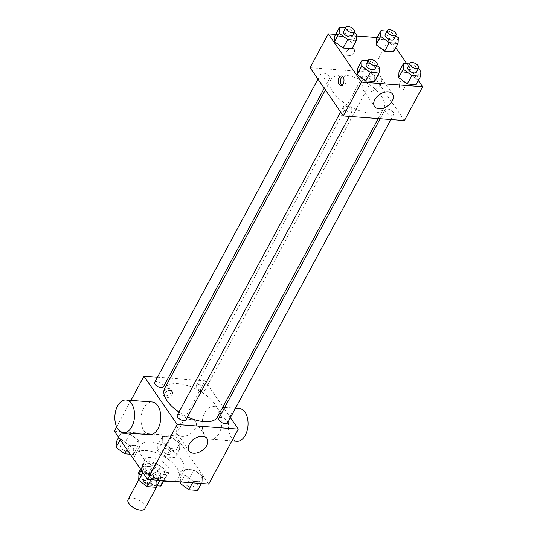 <?xml version="1.0" encoding="UTF-8"?>
<svg xmlns="http://www.w3.org/2000/svg" width="537" height="537" viewBox="0 0 537 537"><rect width="100%" height="100%" fill="white"/><g stroke="black" fill="none" stroke-linecap="round" stroke-linejoin="round"><path stroke-width="0.4" stroke-dasharray="2.69 2.01" d="M144.923 508.633A9.565 4.571 28.3 0 0 144.138 504.673A9.565 4.571 28.3 0 0 135.431 498.692A9.565 4.571 28.3 0 0 128.081 499.564M157.791 479.313A9.565 4.571 28.3 0 0 149.085 473.332A9.565 4.571 28.3 0 0 141.734 474.205A9.565 4.571 28.3 0 0 147.99 482.763A9.565 4.571 28.3 0 0 158.576 483.273A9.565 4.571 28.3 0 0 157.791 479.313M156.871 485.784L149.299 485.213A12.982 6.209 28.3 0 1 144.466 482.501L138.962 474.5M139.808 471.419L151.004 472.265A12.982 6.209 28.3 0 1 155.837 474.97L160.395 466.519A12.982 6.209 28.3 0 0 155.562 463.807L144.359 462.968L139.808 471.419A12.982 6.209 28.3 0 0 138.721 472.58M155.837 474.97L161.932 483.817A12.982 6.209 28.3 0 1 161.59 484.891M155.562 463.807L151.004 472.265M160.395 466.519L166.483 475.366L161.932 483.817M144.359 462.968A12.982 6.209 28.3 0 0 143.272 464.129A12.982 6.209 28.3 0 0 142.929 465.203L140.674 469.392M166.483 475.366A12.982 6.209 28.3 0 1 166.141 476.44A12.982 6.209 28.3 0 1 165.054 477.601L153.857 476.762A12.982 6.209 28.3 0 1 149.024 474.05L142.929 465.203M148.776 461.666A13.66 6.531 -151.7 0 1 162.349 467.599A13.66 6.531 -151.7 0 1 166.739 476.762A13.66 6.531 -151.7 0 1 151.609 476.03A13.66 6.531 -151.7 0 1 142.674 463.807A13.66 6.531 -151.7 0 1 148.776 461.666M151.051 457.437A13.66 6.531 28.3 0 0 144.95 459.578A13.66 6.531 28.3 0 0 153.884 471.808A13.66 6.531 28.3 0 0 169.014 472.533A13.66 6.531 28.3 0 0 167.893 466.881A13.66 6.531 28.3 0 0 151.051 457.437M153.857 476.762L149.299 485.213M165.054 477.601L163.268 480.91M149.024 474.05L144.466 482.501M172.86 481.347A24.595 11.754 28.3 0 0 178.633 477.715A24.595 11.754 28.3 0 0 176.626 467.539A24.595 11.754 28.3 0 0 154.24 452.161A24.595 11.754 28.3 0 0 135.331 454.396A24.595 11.754 28.3 0 0 136.841 463.82M137.881 465.337A24.595 11.754 28.3 0 0 161.563 480.494M181.177 459.081A24.595 11.754 28.3 0 0 158.791 443.703A24.595 11.754 28.3 0 0 139.882 445.945A24.595 11.754 28.3 0 0 155.965 467.955A24.595 11.754 28.3 0 0 183.191 469.264A24.595 11.754 28.3 0 0 181.177 459.081M120.637 438.957L120.892 433.258L129.719 433.923L138.278 440.286L138.022 445.992L129.202 445.327L120.637 438.957L120.892 433.258L129.719 433.923L138.278 440.286L138.022 445.992L129.202 445.327L120.637 438.957L120.241 439.702M143.231 471.795L143.493 466.089L152.313 466.754L160.872 473.117L160.617 478.823L151.796 478.158L143.231 471.795L143.493 466.089L152.313 466.754L160.872 473.117L160.617 478.823L151.796 478.158L143.231 471.795L142.835 472.533M114.368 431.164L175.478 435.762L208.705 484.045M162.194 442.085L162.449 436.386L171.269 437.051L179.835 443.414L179.58 449.12L170.759 448.455L162.194 442.085L162.449 436.386L171.269 437.051L179.835 443.414L179.58 449.12L170.759 448.455L162.194 442.085L157.643 450.543L157.898 444.837L166.718 445.502L175.284 451.872L175.028 457.571L166.208 456.906L157.643 450.543M184.788 474.923L185.043 469.217L193.864 469.882L202.429 476.245L202.174 481.951L193.354 481.286L184.788 474.923L185.043 469.217L193.864 469.882L202.429 476.245L202.174 481.951L193.354 481.286L184.788 474.923L180.996 481.957M170.155 378.189L205.06 380.814L175.478 435.762M130.941 400.374L116.67 426.881M157.469 377.236L168.202 378.041M170.927 392.54A4.779 3.074 145.5 0 0 171.048 389.54A4.779 3.074 145.5 0 0 165.369 389.721A4.779 3.074 145.5 0 0 163.167 394.964A4.779 3.074 145.5 0 0 166.973 395.709A4.779 3.074 145.5 0 0 170.927 392.54M217.586 416.907A30.059 14.365 28.3 0 0 215.129 404.462A30.059 14.365 28.3 0 0 187.769 385.667A30.059 14.365 28.3 0 0 164.658 388.405M178.975 412.08A30.059 14.365 28.3 0 0 187.541 416.927M205.06 380.814L222.989 406.865M224.13 408.523L230.4 417.632M185.97 419.84A4.92 2.349 28.3 0 0 185.567 417.806A4.92 2.349 28.3 0 0 181.09 414.725A4.92 2.349 28.3 0 0 177.311 415.175M163.376 387.009A4.92 2.349 28.3 0 0 162.973 384.975A4.92 2.349 28.3 0 0 158.496 381.894A4.92 2.349 28.3 0 0 154.716 382.344M204.53 388.103A4.92 2.349 28.3 0 0 200.053 385.022A4.92 2.349 28.3 0 0 196.273 385.472A4.92 2.349 28.3 0 0 199.489 389.875A4.92 2.349 28.3 0 0 204.933 390.137A4.92 2.349 28.3 0 0 204.53 388.103M218.868 418.303A4.92 2.349 -151.7 0 1 224.312 418.565A4.92 2.349 -151.7 0 1 227.527 422.968M149.662 434.668A16.392 9.814 94.3 0 1 144.064 431.003A16.392 9.814 94.3 0 1 141.99 412.483A16.392 9.814 94.3 0 1 152.125 401.971M218.834 410.241A16.392 9.814 -85.7 0 0 213.236 406.569A16.392 9.814 -85.7 0 0 202.214 422.183A16.392 9.814 -85.7 0 0 210.773 439.266A16.392 9.814 -85.7 0 0 220.908 428.754A16.392 9.814 -85.7 0 0 218.834 410.241M239.428 408.543A16.392 9.814 -85.7 0 0 228.406 424.156A16.392 9.814 -85.7 0 0 236.965 441.239M195.226 428.613A10.928 7.028 -34.5 0 1 186.185 435.863A10.928 7.028 -34.5 0 1 177.492 434.158A10.928 7.028 -34.5 0 1 182.513 422.169A10.928 7.028 -34.5 0 1 195.502 421.76A10.928 7.028 -34.5 0 1 195.226 428.613M172.129 394.279A4.779 3.074 145.5 0 0 172.243 391.278A4.779 3.074 145.5 0 0 166.564 391.46A4.779 3.074 145.5 0 0 164.369 396.702A4.779 3.074 145.5 0 0 168.168 397.447A4.779 3.074 145.5 0 0 172.129 394.279M381.27 95.908A30.059 14.365 28.3 0 0 353.903 77.113A30.059 14.365 28.3 0 0 330.792 79.852A30.059 14.365 28.3 0 0 350.446 106.749A30.059 14.365 28.3 0 0 383.727 108.353A30.059 14.365 28.3 0 0 381.27 95.908M385.405 111.79A4.92 2.349 -151.7 0 1 385.002 109.749A4.92 2.349 -151.7 0 1 390.446 110.011A4.92 2.349 -151.7 0 1 393.668 114.415A4.92 2.349 -151.7 0 1 389.882 114.864A4.92 2.349 -151.7 0 1 385.405 111.79M329.114 76.422A4.92 2.349 28.3 0 0 324.637 73.347A4.92 2.349 28.3 0 0 320.851 73.791A4.92 2.349 28.3 0 0 324.066 78.194A4.92 2.349 28.3 0 0 329.517 78.456A4.92 2.349 28.3 0 0 329.114 76.422M370.671 79.55A4.92 2.349 28.3 0 0 366.187 76.476A4.92 2.349 28.3 0 0 362.408 76.919A4.92 2.349 28.3 0 0 365.623 81.322A4.92 2.349 28.3 0 0 371.067 81.584A4.92 2.349 28.3 0 0 370.671 79.55M351.708 109.253A4.92 2.349 28.3 0 0 347.231 106.178A4.92 2.349 28.3 0 0 343.445 106.621A4.92 2.349 28.3 0 0 346.667 111.025A4.92 2.349 28.3 0 0 352.111 111.287A4.92 2.349 28.3 0 0 351.708 109.253M310.091 67.662L371.201 72.26L404.428 120.543M335.659 34.402L356.696 35.986M377.209 37.53L389.406 38.449L371.201 72.26M354.138 52.284A4.779 3.074 145.5 0 0 354.259 49.29A4.779 3.074 145.5 0 0 348.573 49.464A4.779 3.074 145.5 0 0 346.378 54.714A4.779 3.074 145.5 0 0 350.178 55.459A4.779 3.074 145.5 0 0 354.138 52.284A4.779 3.074 145.5 0 0 354.259 49.29A4.779 3.074 145.5 0 0 348.573 49.471A4.779 3.074 145.5 0 0 346.378 54.714A4.779 3.074 145.5 0 0 350.184 55.459A4.779 3.074 145.5 0 0 354.138 52.29M357.42 68.776L366.241 69.441L374.806 75.804L374.551 81.51L374.806 75.804L366.241 69.441L357.42 68.776M376.383 39.073L385.204 39.738L393.769 46.101L393.507 51.807L393.769 46.101L385.204 39.738L376.383 39.073M389.406 38.449L395.742 47.659M406.784 63.695L418.336 80.49M334.826 35.945L343.646 36.61L352.212 42.973L351.957 48.679L352.212 42.973L343.646 36.61L334.826 35.945M398.978 71.904L407.798 72.569L416.363 78.932L416.108 84.638L416.363 78.932L407.798 72.569L398.978 71.904M404.227 81.637A4.779 2.86 -85.7 0 0 402.596 80.57A4.779 2.86 -85.7 0 0 399.38 85.121A4.779 2.86 -85.7 0 0 401.877 90.109A4.779 2.86 -85.7 0 0 404.831 87.041A4.779 2.86 -85.7 0 0 404.227 81.637A4.779 2.86 -85.7 0 0 402.589 80.57A4.779 2.86 -85.7 0 0 399.374 85.121A4.779 2.86 -85.7 0 0 401.871 90.109A4.779 2.86 -85.7 0 0 404.831 87.041A4.779 2.86 -85.7 0 0 404.22 81.637M342.552 76.422A4.779 2.86 94.3 0 1 343.68 76.133A4.779 2.86 94.3 0 1 346.177 81.121A4.779 2.86 94.3 0 1 342.962 85.672A4.779 2.86 94.3 0 1 341.894 85.222M380.713 84.134A10.928 7.028 -34.5 0 1 371.664 91.384A10.928 7.028 -34.5 0 1 362.978 89.672A10.928 7.028 -34.5 0 1 367.999 77.69A10.928 7.028 -34.5 0 1 380.988 77.281A10.928 7.028 -34.5 0 1 380.713 84.134M409.684 63.91L412.349 64.111L418.35 68.575M416.423 72.146A4.92 2.349 28.3 0 0 416.021 70.112A4.92 2.349 28.3 0 0 411.543 67.038A4.92 2.349 28.3 0 0 407.764 67.487M412.349 64.111L407.798 72.569M420.914 70.481L416.363 78.932M368.127 60.782L370.792 60.983L376.793 65.447M374.866 69.018A4.92 2.349 28.3 0 0 374.464 66.984A4.92 2.349 28.3 0 0 369.986 63.91A4.92 2.349 28.3 0 0 366.207 64.359M370.792 60.983L366.241 69.441M379.357 67.353L374.806 75.804M387.09 31.079L389.755 31.28L395.756 35.744M393.829 39.315A4.92 2.349 28.3 0 0 393.426 37.281A4.92 2.349 28.3 0 0 388.949 34.207A4.92 2.349 28.3 0 0 385.17 34.65M389.755 31.28L385.204 39.738M398.32 37.65L393.769 46.101M345.533 27.951L348.198 28.152L354.198 32.616M352.272 36.187A4.92 2.349 28.3 0 0 351.869 34.153A4.92 2.349 28.3 0 0 347.392 31.079A4.92 2.349 28.3 0 0 343.613 31.522M348.198 28.152L343.646 36.61M356.763 34.522L352.212 42.973M180.304 481.904L180.492 477.668L189.313 478.333L197.878 484.703L197.623 490.402M192.984 484.334A4.92 2.349 28.3 0 0 188.507 481.259A4.92 2.349 28.3 0 0 184.728 481.702A4.92 2.349 28.3 0 0 187.943 486.106A4.92 2.349 28.3 0 0 193.387 486.368A4.92 2.349 28.3 0 0 192.984 484.334M185.043 469.217L180.492 477.668M193.864 469.882L189.313 478.333M202.429 476.245L197.878 484.703M202.174 481.951L201.341 483.488M193.354 481.286L192.521 482.83M192.971 484.367A4.92 2.349 28.3 0 0 188.494 481.293A4.92 2.349 28.3 0 0 184.708 481.736A4.92 2.349 28.3 0 0 187.923 486.139A4.92 2.349 28.3 0 0 193.367 486.401A4.92 2.349 28.3 0 0 192.971 484.367M138.935 474.54L147.762 475.205L156.321 481.575L156.066 487.274M151.434 481.206A4.92 2.349 28.3 0 0 146.95 478.131A4.92 2.349 28.3 0 0 143.171 478.574A4.92 2.349 28.3 0 0 146.386 482.978A4.92 2.349 28.3 0 0 151.83 483.24A4.92 2.349 28.3 0 0 151.434 481.206M143.493 466.089L141.258 470.237M152.313 466.754L147.762 475.205M160.872 473.117L156.321 481.575M160.617 478.823L159.791 480.36M151.796 478.158L150.971 479.695M151.414 481.239A4.92 2.349 28.3 0 0 146.937 478.165A4.92 2.349 28.3 0 0 143.151 478.608A4.92 2.349 28.3 0 0 146.373 483.011A4.92 2.349 28.3 0 0 151.817 483.273A4.92 2.349 28.3 0 0 151.414 481.239M170.39 451.503A4.92 2.349 28.3 0 0 165.913 448.429A4.92 2.349 28.3 0 0 162.134 448.872A4.92 2.349 28.3 0 0 165.349 453.275A4.92 2.349 28.3 0 0 170.793 453.537A4.92 2.349 28.3 0 0 170.39 451.503M162.449 436.386L157.898 444.837M171.269 437.051L166.718 445.502M179.835 443.414L175.284 451.872M179.58 449.12L175.028 457.571M170.759 448.455L166.208 456.906M170.37 451.536A4.92 2.349 28.3 0 0 165.893 448.462A4.92 2.349 28.3 0 0 162.114 448.905A4.92 2.349 28.3 0 0 165.329 453.309A4.92 2.349 28.3 0 0 170.773 453.57A4.92 2.349 28.3 0 0 170.37 451.536M116.341 441.709L125.161 442.374L133.726 448.744L133.471 454.443L130.216 454.201M128.833 448.375A4.92 2.349 28.3 0 0 124.356 445.301A4.92 2.349 28.3 0 0 120.577 445.744A4.92 2.349 28.3 0 0 123.792 450.147A4.92 2.349 28.3 0 0 129.236 450.409A4.92 2.349 28.3 0 0 128.833 448.375M120.892 433.258L118.664 437.407M129.719 433.923L125.161 442.374M138.278 440.286L133.726 448.744M138.022 445.992L133.471 454.443M129.202 445.327L126.967 449.476M128.82 448.408A4.92 2.349 28.3 0 0 124.342 445.334A4.92 2.349 28.3 0 0 120.556 445.777A4.92 2.349 28.3 0 0 123.772 450.181A4.92 2.349 28.3 0 0 129.222 450.442A4.92 2.349 28.3 0 0 128.82 448.408M157.207 485.81L158.576 483.273M138.7 479.836L141.734 474.205M144.95 459.578L142.674 463.807M169.014 472.533L166.739 476.762M143.272 464.129L140.54 469.204M166.141 476.44L163.684 481.004M139.882 445.945L135.331 454.396M183.191 469.264L178.633 477.715M210.773 439.266L231.957 440.864M213.236 406.569L223.311 407.328M224.714 407.435L235.454 408.241M177.492 434.158L189.058 450.959M195.502 421.76L207.067 438.561M172.243 391.278L171.048 389.54M164.369 396.702L163.167 394.964M330.792 79.852L325.388 89.894M383.727 108.353L378.223 118.57M390.909 119.529L393.668 114.415M380.176 118.717L385.002 109.749M320.851 73.791L317.978 79.127M329.517 78.456L324.247 88.236M362.408 76.919L196.273 385.472M371.067 81.584L204.933 390.137M343.445 106.621L340.572 111.958M352.111 111.287L349.359 116.401M343.68 76.133L341.478 75.972M342.962 85.672L340.767 85.504M362.978 89.672L374.544 106.48M380.988 77.281L392.547 94.082"/><path stroke-width="0.81" d="M138.7 479.836L128.081 499.564A9.565 4.571 28.3 0 0 134.331 508.123A9.565 4.571 28.3 0 0 144.923 508.633L157.207 485.81M163.268 480.91L160.503 486.059L156.871 485.784M138.962 474.5L138.378 473.654A12.982 6.209 28.3 0 1 138.721 472.58L140.54 469.204M160.503 486.059A12.982 6.209 28.3 0 0 161.59 484.891L163.684 481.004M140.674 469.392L138.378 473.654M136.841 463.82A24.595 11.754 28.3 0 0 137.881 465.337M161.563 480.494A24.595 11.754 28.3 0 0 172.86 481.347M230.4 417.632L238.287 429.097L208.705 484.045L147.594 479.447L114.368 431.164L116.67 426.881M238.287 429.097L177.176 424.498L143.95 376.215L130.941 400.374M143.95 376.215L157.469 377.236M168.202 378.041L170.155 378.189M325.388 89.894L164.658 388.405A30.059 14.365 28.3 0 0 178.975 412.08M187.541 416.927A30.059 14.365 28.3 0 0 217.586 416.907L378.223 118.57M222.989 406.865L224.13 408.523M340.572 111.958L177.311 415.175A4.92 2.349 28.3 0 0 180.526 419.578A4.92 2.349 28.3 0 0 185.97 419.84L349.359 116.401M317.978 79.127L154.716 382.344A4.92 2.349 28.3 0 0 157.932 386.747A4.92 2.349 28.3 0 0 163.376 387.009L324.247 88.236M390.909 119.529L227.527 422.968A4.92 2.349 -151.7 0 1 223.748 423.418A4.92 2.349 -151.7 0 1 219.271 420.343A4.92 2.349 -151.7 0 1 218.868 418.303L380.176 118.717M177.176 424.498L147.594 479.447M206.792 445.415A10.928 7.028 -34.5 0 1 197.744 452.664A10.928 7.028 -34.5 0 1 189.058 450.959A10.928 7.028 -34.5 0 1 194.079 438.971A10.928 7.028 -34.5 0 1 207.067 438.561A10.928 7.028 -34.5 0 1 206.792 445.415M125.933 399.998L152.125 401.971A16.392 9.814 94.3 0 1 160.677 419.055A16.392 9.814 94.3 0 1 149.662 434.668L123.47 432.694A16.392 9.814 94.3 0 1 117.871 429.029A16.392 9.814 94.3 0 1 115.797 410.51A16.392 9.814 94.3 0 1 125.933 399.998A16.392 9.814 94.3 0 1 134.492 417.088A16.392 9.814 94.3 0 1 123.47 432.694M231.957 440.864L236.965 441.239A16.392 9.814 -85.7 0 0 247.101 430.728A16.392 9.814 -85.7 0 0 245.02 412.215A16.392 9.814 -85.7 0 0 239.428 408.543L235.454 408.241M418.336 80.49L422.632 86.732L404.428 120.543L343.318 115.945L310.091 67.662L328.295 33.851L335.659 34.402M356.696 35.986L377.209 37.53M376.793 65.447L379.357 67.353L379.102 73.052L374.551 81.51L365.731 80.845L357.165 74.475L357.42 68.776L357.165 74.475L361.716 66.024L361.972 60.319L368.127 60.782M395.756 35.744L398.32 37.65L398.065 43.349L393.507 51.807L384.687 51.143L376.128 44.772L376.383 39.073L376.128 44.772L380.679 36.321L380.934 30.616L387.09 31.079M422.632 86.732L361.522 82.127L328.295 33.851M395.742 47.659L406.784 63.695M354.198 32.616L356.763 34.522L356.508 40.221L351.957 48.679L343.136 48.015L334.571 41.644L334.826 35.945L334.571 41.644L339.122 33.193L339.377 27.488L345.533 27.951M418.35 68.575L420.914 70.481L420.659 76.18L416.108 84.638L407.281 83.973L398.723 77.603L398.978 71.904L398.723 77.603L403.274 69.152L403.529 63.447L409.684 63.91M361.522 82.127L343.318 115.945M392.279 100.936A10.928 7.028 -34.5 0 1 383.23 108.185A10.928 7.028 -34.5 0 1 374.544 106.48A10.928 7.028 -34.5 0 1 379.565 94.492A10.928 7.028 -34.5 0 1 392.547 94.082A10.928 7.028 -34.5 0 1 392.279 100.936M339.129 84.437A4.779 2.86 94.3 0 1 338.525 79.033A4.779 2.86 94.3 0 1 341.478 75.972A4.779 2.86 94.3 0 1 343.975 80.953A4.779 2.86 94.3 0 1 340.767 85.504A4.779 2.86 94.3 0 1 339.129 84.437M341.894 85.222A4.779 2.86 94.3 0 1 341.331 84.604A4.779 2.86 94.3 0 1 340.532 80.107A4.779 2.86 94.3 0 1 342.552 76.422M420.659 76.18L411.839 75.522L403.274 69.152M410.04 63.259L407.764 67.487A4.92 2.349 28.3 0 0 410.98 71.884A4.92 2.349 28.3 0 0 416.423 72.146L418.699 67.924A4.92 2.349 28.3 0 0 418.296 65.883A4.92 2.349 28.3 0 0 413.819 62.809A4.92 2.349 28.3 0 0 410.04 63.259A4.92 2.349 28.3 0 0 413.255 67.662A4.92 2.349 28.3 0 0 418.699 67.924M403.529 63.447L398.978 71.904M416.108 84.638L407.281 83.973L398.723 77.603M411.839 75.522L407.281 83.973M379.102 73.052L370.282 72.394L361.716 66.024M368.483 60.131L366.207 64.359A4.92 2.349 28.3 0 0 369.422 68.756A4.92 2.349 28.3 0 0 374.866 69.018L377.142 64.796A4.92 2.349 28.3 0 0 376.739 62.755A4.92 2.349 28.3 0 0 372.262 59.681A4.92 2.349 28.3 0 0 368.483 60.131A4.92 2.349 28.3 0 0 371.698 64.534A4.92 2.349 28.3 0 0 377.142 64.796M361.972 60.319L357.42 68.776M374.551 81.51L365.731 80.845L357.165 74.475M370.282 72.394L365.731 80.845M398.065 43.349L389.238 42.685L380.679 36.321M387.446 30.428L385.17 34.65A4.92 2.349 28.3 0 0 388.385 39.053A4.92 2.349 28.3 0 0 393.829 39.315L396.105 35.093A4.92 2.349 28.3 0 0 395.702 33.052A4.92 2.349 28.3 0 0 391.225 29.978A4.92 2.349 28.3 0 0 387.446 30.428A4.92 2.349 28.3 0 0 390.661 34.824A4.92 2.349 28.3 0 0 396.105 35.093M380.934 30.616L376.383 39.073M393.507 51.807L384.687 51.143L376.128 44.772M389.238 42.685L384.687 51.143M356.508 40.221L347.687 39.557L339.122 33.193M345.888 27.3L343.613 31.522A4.92 2.349 28.3 0 0 346.828 35.925A4.92 2.349 28.3 0 0 352.272 36.187L354.548 31.965A4.92 2.349 28.3 0 0 354.145 29.924A4.92 2.349 28.3 0 0 349.668 26.85A4.92 2.349 28.3 0 0 345.888 27.3A4.92 2.349 28.3 0 0 349.104 31.696A4.92 2.349 28.3 0 0 354.548 31.965M339.377 27.488L334.826 35.945M351.957 48.679L343.136 48.015L334.571 41.644M347.687 39.557L343.136 48.015M201.341 483.488L197.623 490.402L188.802 489.737L180.237 483.374L180.304 481.904M180.996 481.957L180.237 483.374M192.521 482.83L188.802 489.737M159.791 480.36L156.066 487.274L147.245 486.609L138.68 480.246L138.935 474.54L141.258 470.237M142.835 472.533L138.68 480.246M150.971 479.695L147.245 486.609M130.216 454.201L124.651 453.778L116.086 447.415L116.341 441.709L118.664 437.407M120.241 439.702L116.086 447.415M126.967 449.476L124.651 453.778M223.311 407.328L224.714 407.435"/></g></svg>

